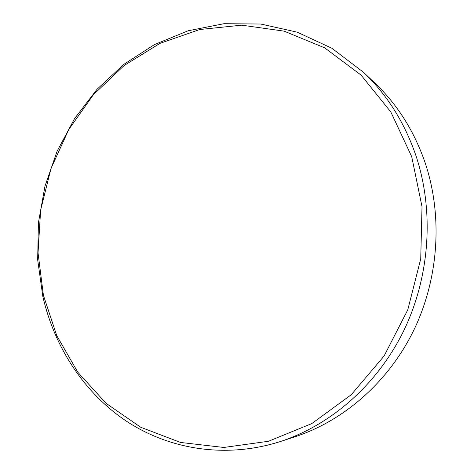 <?xml version="1.0" encoding="UTF-8"?>
<svg xmlns="http://www.w3.org/2000/svg" width="474" height="474" viewBox="0 0 474 474"><rect width="100%" height="100%" fill="white"/><g stroke="black" fill="none" stroke-linecap="round" stroke-linejoin="round"><path stroke-width="0.71" d="M280.478 441.495L295.024 436.755C343.911 420.752 388.556 381.943 413.802 330.2C438.823 278.368 442.864 216.049 425.302 163.269C414.282 131.156 397.325 104.28 374.424 82.63L363.297 72.131C387.027 94.563 404.612 122.511 416.054 155.987C434.267 211.019 430.001 276.194 403.913 330.366C377.588 384.45 331.13 424.923 280.478 441.495C226.353 458.838 170.024 449.666 126.89 421.481C83.857 392.875 54.362 346.932 42.808 296.315L37.665 259.758L38.418 222.733L44.965 186.217L57.111 151.182L74.578 118.583L96.986 89.337L123.838 64.363L154.5 44.556L188.196 30.751L223.989 23.7L260.759 24.032L297.204 32.167L331.895 48.265L363.297 72.131M43.412 295.29L56.738 335.61L77.801 372.197L106.099 403.333L140.778 427.293L180.6 442.467L223.864 447.456L268.444 441.282L311.815 423.578L351.246 394.741L384.029 356.093L407.776 309.83L420.734 258.905L422.02 206.7L411.716 156.669L390.819 111.965L361.075 75.111L324.708 47.862L284.139 31.154L241.752 25.169L199.75 29.518L160.022 43.341L124.152 65.507L93.408 94.705L68.771 129.515L50.996 168.489L40.634 210.136L38.039 252.926L43.412 295.29"/></g></svg>
